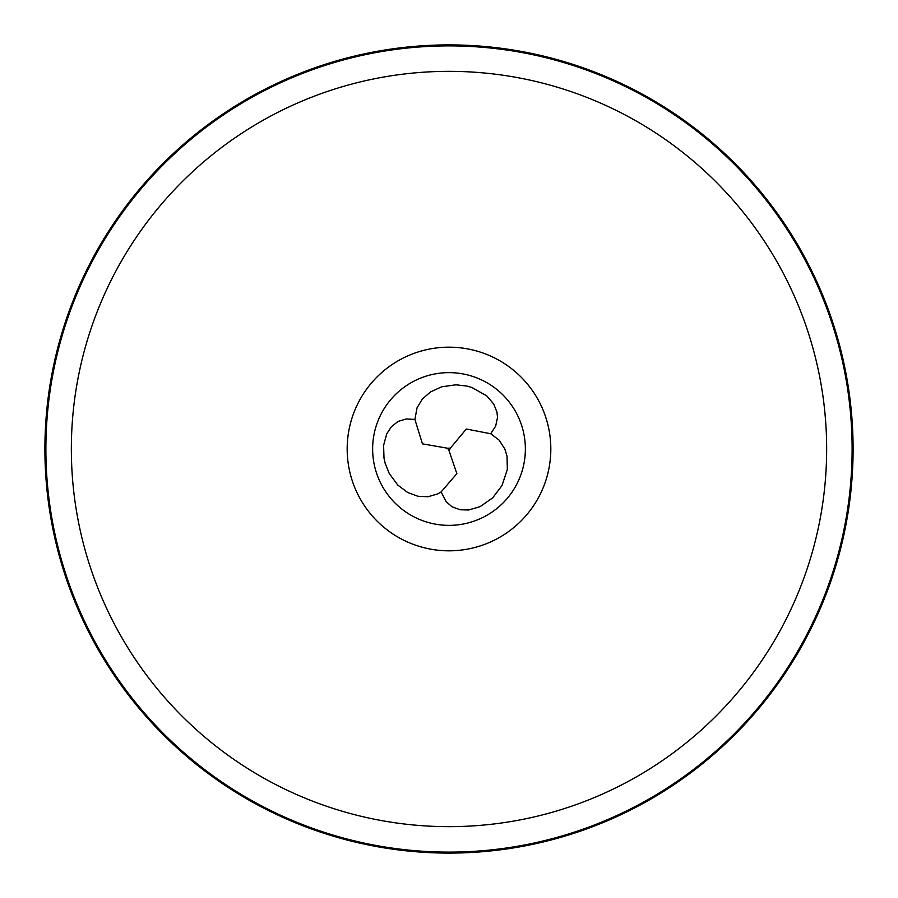 <?xml version="1.0" encoding="UTF-8"?>
<svg xmlns="http://www.w3.org/2000/svg" width="898" height="898" viewBox="0 0 898 898"><rect width="100%" height="100%" fill="white"/><g stroke="black" fill="none" stroke-linecap="round" stroke-linejoin="round"><path stroke-width="1.35" d="M71.346 449A377.654 377.654 0 0 1 449 71.346A377.654 377.654 0 0 1 826.654 449A377.654 377.654 0 0 1 449 826.654A377.654 377.654 0 0 1 71.346 449M347.178 449A101.822 101.822 0 0 0 449 550.822A101.822 101.822 0 0 0 550.822 449A101.822 101.822 0 0 0 449 347.178A101.822 101.822 0 0 0 347.178 449M852.112 449A403.112 403.112 0 0 1 449 852.112A403.112 403.112 0 0 1 45.888 449A403.112 403.112 0 0 0 449 852.112A403.112 403.112 0 0 0 852.112 449A403.112 403.112 0 0 0 449 45.888A403.112 403.112 0 0 0 45.888 449A403.112 403.112 0 0 1 449 45.888A403.112 403.112 0 0 1 852.112 449M44.9 449A404.1 404.1 0 0 1 449 44.9A404.1 404.1 0 0 1 853.1 449A404.1 404.1 0 0 1 449 853.1A404.1 404.1 0 0 1 44.9 449M398.184 421.387L391.449 426.64L386.746 433.824L383.592 445.386L384.007 458.137L385.175 463.346L389.283 473.549L397.814 485.1L407.737 492.531L417.985 496.28L428.088 496.729L437.719 493.911L441.131 491.924L446.138 501.679L452.008 506.753L460.012 509.75L468.588 510.008L480.093 506.652L492.643 497.896L502.004 485.549L507.348 469.396L507.011 456.094L504.822 449L499.176 440.177L490.69 433.734L495.662 426.112L497.514 417.514L496.976 412.115L493.72 404.033L486.795 395.906L471.989 387.521L466.837 386.061L455.926 384.804L441.704 386.791L430.434 391.966L422.251 399.183L417.031 407.849L414.898 419.456L406.323 418.951L398.184 421.387M372.636 449A76.364 76.364 0 0 1 449 372.636A76.364 76.364 0 0 1 525.364 449A76.364 76.364 0 0 1 449 525.364A76.364 76.364 0 0 1 372.636 449A76.364 76.364 0 0 0 449 525.364A76.364 76.364 0 0 0 525.364 449A76.364 76.364 0 0 0 449 372.636A76.364 76.364 0 0 0 372.636 449M447.574 448.225L450.392 448.124L449.045 450.684L447.574 448.225L422.453 443.859L414.898 419.456M449.045 450.684L456.835 473.628L441.131 491.924M450.392 448.124L466.32 429.019L490.69 433.734M449.965 449L448.012 449"/></g></svg>
